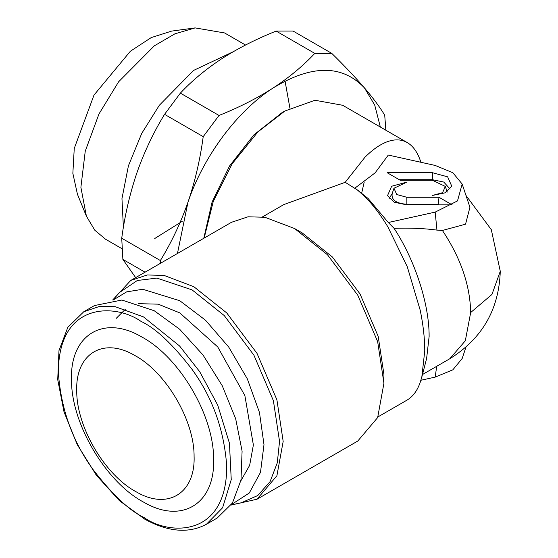 <?xml version="1.0" encoding="UTF-8"?>
<svg xmlns="http://www.w3.org/2000/svg" width="558" height="558" viewBox="0 0 558 558"><rect width="100%" height="100%" fill="white"/><g stroke="black" fill="none" stroke-linecap="round" stroke-linejoin="round"><path stroke-width="0.84" d="M364.221 182.006L361.626 193.333M465.965 347.139L462.17 358.508L452.838 369.828L435.17 377.11L420.899 380.27M204.165 238.071L213.233 201.55L232.233 163.689L257.935 131.883L284.929 111L314.984 100.266L342.661 105.281L407.249 142.569C401.627 139.367 395.169 139.019 387.852 141.523C380.528 144.09 372.904 149.328 364.981 157.216L345.207 182.306L283.771 204.605L262.469 216.909M420.899 162.28L420.202 160.195C417.154 151.713 412.836 145.833 407.249 142.569M345.207 182.306L357.441 189.992L364.981 196.772C372.904 204.723 380.528 214.739 387.852 226.82L407.249 266.654L420.202 310.192C423.215 324.763 424.736 338.308 424.757 350.822L421.827 377.034L420.202 382.356C417.342 390.586 413.025 396.459 407.249 399.988L377.94 416.903M357.441 189.992L368.161 198.55L388.298 222.502L394.074 228.334C409.802 227.79 424.101 228.375 436.963 230.098L442.41 230.468L465.546 224.19L469.927 207.269L462.17 184.042L452.838 172.722L435.17 165.44L388.298 155.054L375.136 172.834L354.965 188.095M394.074 228.334C414.28 258.863 429.353 303.308 429.123 336.516L426.612 358.536L421.827 377.034M203.789 238.287L212.089 202.045L229.547 165.998L253.876 134.883L281.867 112.765L284.929 111M231.096 505.067L257.022 499.215L357.769 441.05L377.661 417.572L383.932 383.234L383.932 374.397L378.198 336.383L360.015 293.92L332.338 256.945L302.276 232.972M383.932 383.234L377.661 341.656L357.776 295.217L327.497 254.776L294.624 228.557L264.855 217.264L248.038 216.797L231.479 222.3L130.725 280.465L112.695 299.995M388.298 222.502L435.17 212.117L457.504 200.915L462.17 184.042M387.154 172.701L432.443 172.701L447.635 176.837L451.785 186.233L444.984 192.852L432.443 195.453L442.571 192.691L445.333 186.435L432.443 180.283L400.295 180.283L387.154 172.701M439.007 197.274L452.14 204.856L406.859 204.856L394.318 202.254L387.517 195.642L391.667 186.239L406.859 182.11L393.969 188.255L396.731 194.519L406.859 197.274L439.007 197.274L438.204 204.284L406.859 204.284C396.054 203.419 391.165 199.855 392.197 193.584M294.624 228.557L302.283 232.972M257.022 499.215L276.908 475.737L283.178 441.399L276.908 399.821L257.022 353.381L226.743 312.94L193.87 286.721L164.108 275.436L147.284 274.968L130.725 280.465M432.443 172.701L432.443 179.711L443.743 182.048L450.139 189.071M432.443 179.711L399.298 179.711M439.202 204.856L438.204 204.284M389.156 198.481L392.176 193.598M380.354 127.036L374.718 105.085L364.43 87.864C342.096 64.449 311.65 64.491 273.099 87.997C237.359 110.77 203.656 155.982 187.983 202.17L177.451 253.492M231.235 504.871L241.07 502.863L257.719 495.546L270.072 481.638L277.291 462.826L279.537 441.399L273.392 400.672L253.911 355.181L224.253 315.563L192.05 289.874L156.903 278.093L137.317 280.493L119.593 292.455L112.939 299.974M160.348 263.362L160.376 260.544C171.536 242.284 180.736 222.83 187.983 202.17C195.063 181.385 200.141 159.546 203.21 136.654L219.015 115.45C238.977 107.471 257.001 98.32 273.099 87.997C289.044 77.562 302.945 66.025 314.803 53.394L331.766 53.373C344.558 65.928 355.446 77.429 364.43 87.864C373.156 98.096 379.921 107.213 384.72 115.206L385.871 130.223M231.431 504.578L249.266 493.021L260.481 472.382L263.99 444.642L259.463 412.453L247.327 378.868L228.759 347.125L205.504 320.215L179.802 300.734L142.764 289.26L126.652 291.869L113.288 299.946M219.015 115.45L180.36 93.137C191.778 80.966 205.204 69.75 220.626 59.476L223.514 57.607C239.34 47.625 256.889 38.781 276.147 31.081L314.803 53.394M160.376 260.544L121.728 238.231C124.678 216.176 129.54 194.958 136.312 174.577L137.603 170.853C144.801 150.793 153.785 131.96 164.554 114.341L203.21 136.654M331.766 53.373L293.11 31.06L276.147 31.081M135.657 277.619L122.879 259.407L145.038 272.199M138.53 303.664L158.221 304.166L179.802 312.892L217.766 346.971L244.878 395.636L253.374 444.977L249.649 465.365L240.833 480.856M116.057 318.513L125.522 309.104M164.554 114.341L180.36 93.137M122.879 259.407L121.728 238.231M94.476 305.561L121.888 300.03L154.231 310.736L179.669 329.262L203.021 355.014L222.244 385.724L235.664 418.73L242.095 451.115L240.979 480.075L232.428 503.058L217.16 518.061L206.446 524.248L222.614 507.738L231.242 479.622L229.45 443.254L217.753 405.192L199.715 371.698L179.564 345.967L143.511 316.923L115.276 306.712L99.401 306.468L83.763 311.748L94.476 305.561M123.395 227.294L121.958 198.606L128.431 165.782L141.753 133.369L159.302 105.323L193.549 70.434L232.986 51.852M285.047 81.063L289.937 108.287M143.852 502.263C105.908 482.286 71.222 423.655 71.501 379.956C69.827 335.17 103.265 314.426 141.251 336.683C179.195 356.653 213.881 415.291 213.602 458.99C215.276 503.769 181.838 524.52 143.852 502.263M121.881 248.645L105.518 239.201L94.839 230.266L86.399 216.183L80.889 187.3L85.248 151.176L98.961 113.999L118.596 81.817L154.294 45.861L174.891 33.836L195.105 27.9L224.595 32.95L245.513 45.024M182.347 221.247L154.726 238.531M136.48 491.975C167.853 510.354 195.467 493.216 194.086 456.235C194.317 420.146 165.67 371.719 134.332 355.223C102.965 336.844 75.351 353.974 76.732 390.963C76.495 427.051 105.141 475.472 136.48 491.975M86.399 216.183L77.443 194.275L72.854 173.364L74.249 148.463L94.009 95.055L130.384 51.231L151.253 37.574L171.655 31.095L195.105 27.9M465.965 195.412L491.312 229.673L500.275 271.279L491.961 294.443L470.68 312.522C470.094 285.208 460.671 257.852 442.41 230.468M500.275 271.279C499.019 309.439 482.182 338.608 449.755 358.773L465.316 340.792L470.68 312.522M435.17 377.11L436.712 366.306M436.963 230.098L435.17 212.117M406.859 204.284L406.859 197.274M141.007 321.373C155.619 328.202 172.561 344.105 191.826 369.082C212.528 397.484 224.163 429.89 226.736 466.293C226.729 538.268 168.781 535.213 144.097 517.573C129.484 510.744 112.542 494.841 93.277 469.857C72.575 441.462 60.941 409.056 58.367 372.646C58.374 300.678 116.322 303.733 141.007 321.373M422.476 374.53L449.755 358.773M445.34 186.428L447.237 192.112M393.962 188.255L392.065 193.933M83.763 311.748L67.839 327.288L58.981 350.633L57.725 379.628L64.017 411.874L77.262 444.649L96.304 475.165L119.503 500.763L144.892 519.254C168.314 532.032 188.827 533.692 206.446 524.248"/></g></svg>
